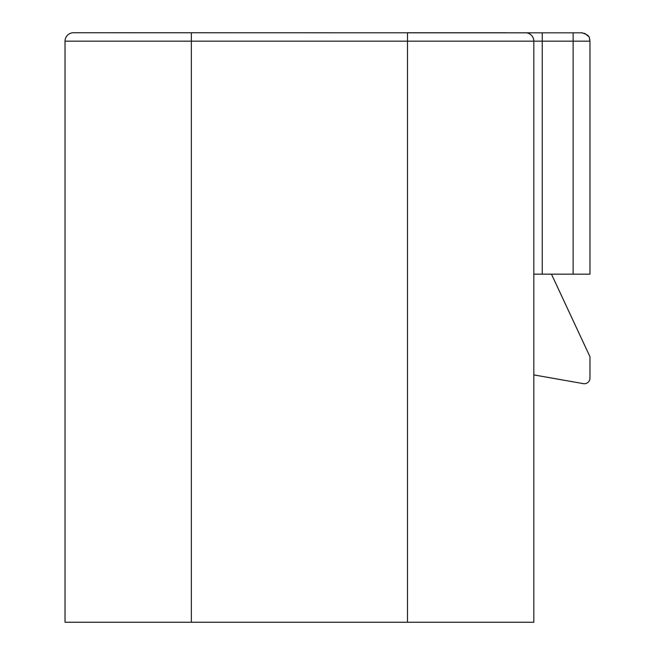<?xml version="1.0" encoding="UTF-8"?>
<svg xmlns="http://www.w3.org/2000/svg" width="655" height="655" viewBox="0 0 655 655"><rect width="100%" height="100%" fill="white"/><g stroke="black" fill="none" stroke-linecap="round" stroke-linejoin="round"><path stroke-width="0.98" d="M505.897 32.75L407.508 32.75L407.5 41.175L65.033 41.175A8.425 8.425 0 0 1 73.45 32.75L582.794 32.84M407.5 622.25L533.825 622.25L533.825 41.175L407.5 41.175L407.5 622.25L191.35 622.25L191.35 32.75M65.033 41.175L65.033 622.25L191.35 622.25M533.825 622.25L533.825 274.167L573.125 274.167L573.125 41.175L542.25 41.175L542.25 274.167M551.469 274.167L589.967 356.729L589.967 378.115A5.617 5.617 0 0 1 583.376 383.642L533.825 374.906M589.967 274.167L589.967 41.175L589.967 274.167L573.125 274.167M525.4 32.75A8.425 8.425 0 0 1 533.825 41.175L542.25 41.175L542.25 32.75M581.55 32.75C591.76 35.591 588.788 38.571 589.967 41.175L573.125 41.175L573.125 32.75M589.877 39.922L589.377 38.08M588.468 36.377L584.628 33.331"/></g></svg>
